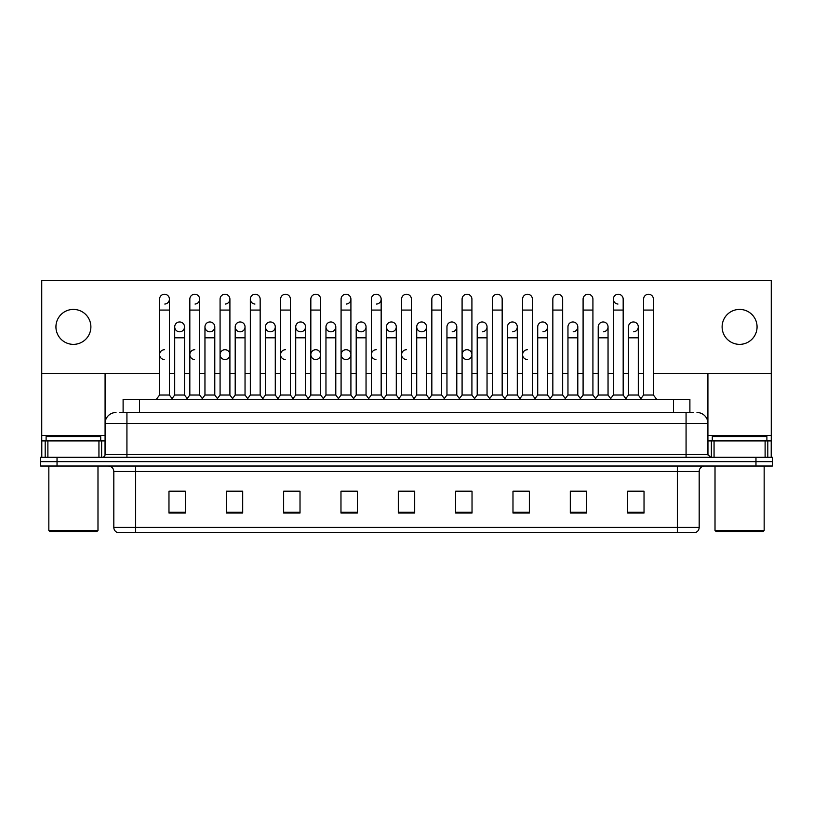 <?xml version="1.0" encoding="UTF-8"?>
<svg xmlns="http://www.w3.org/2000/svg" width="813" height="813" viewBox="0 0 813 813"><rect width="100%" height="100%" fill="white"/><g stroke="black" fill="none" stroke-linecap="round" stroke-linejoin="round"><path stroke-width="1.22" d="M123.109 412.506L123.109 399.396L689.891 399.396L689.891 412.506M699.18 527.393C699.028 530.015 697.717 531.763 695.247 532.637L677.341 532.637L677.341 527.393L699.18 527.393L699.18 471.479A5.457 5.457 0 0 1 704.637 466.022M677.341 532.637L117.753 532.637A5.457 5.457 0 0 1 113.82 527.393L113.82 471.479C113.495 468.166 111.676 466.347 108.363 466.022M772.35 466.022L772.35 461.652L40.65 461.652L40.65 466.022L57.032 466.022L57.032 461.652L40.65 461.652L40.65 457.282L57.032 457.282L57.032 461.652L772.35 461.652L772.35 466.022L57.032 466.022M644.028 513.033L644.028 491.194L627.646 491.194L627.646 513.033L644.028 513.033M586.691 513.033L586.691 491.194L570.309 491.194L570.309 513.033L586.691 513.033M529.365 513.033L529.365 491.194L512.983 491.194L512.983 513.033L529.365 513.033M472.028 513.033L472.028 491.194L455.646 491.194L455.646 513.033L472.028 513.033M185.354 513.033L185.354 491.194L168.972 491.194L168.972 513.033L185.354 513.033M242.691 513.033L242.691 491.194L226.309 491.194L226.309 513.033L242.691 513.033M300.017 513.033L300.017 491.194L283.635 491.194L283.635 513.033L300.017 513.033M357.354 513.033L357.354 491.194L340.972 491.194L340.972 513.033L357.354 513.033M414.691 513.033L414.691 491.194L398.309 491.194L398.309 513.033L414.691 513.033M522.048 491.194L517.84 491.306M582.545 491.306L578.338 491.306M643.042 491.306L638.845 491.306M627.921 491.306L644.028 491.306M355.667 491.306L351.46 491.194M295.16 491.306L290.952 491.194M234.662 491.306L230.455 491.194M168.972 491.306L185.079 491.306M174.155 491.306L169.958 491.306M461.54 491.194L457.333 491.306M401.043 491.194L411.957 491.194M357.354 491.306L340.972 491.306M300.017 491.306L283.635 491.306M242.691 491.306L226.309 491.306M472.028 491.306L455.646 491.306M529.365 491.306L512.983 491.306M586.691 491.306L570.309 491.306M120.08 412.506L693.174 412.506M119.826 412.506L126.93 412.506L126.93 423.431L105.08 423.431L105.08 454.548A2.734 2.734 0 0 1 102.357 457.282M116.005 412.506A10.925 10.925 0 0 0 105.08 423.431L105.08 373.299M696.995 412.506A10.925 10.925 0 0 1 707.92 423.431L707.92 454.548L710.643 457.282M772.35 457.282L772.35 461.652L772.35 457.282L57.032 457.282M159.582 310.068L169.409 310.068L169.409 395.037L159.582 395.037L159.582 299.143A4.919 4.919 0 0 1 164.805 294.245A4.919 4.919 0 0 1 169.409 299.143A4.919 4.919 0 0 1 164.805 304.052M159.582 395.037L156.299 399.396L159.582 395.037M174.704 395.037L174.704 337.812L184.531 337.812L184.531 395.037L174.704 395.037L172.051 398.563L169.409 395.037L172.681 399.396M179.307 331.795A4.919 4.919 0 0 1 174.704 326.887A4.919 4.919 0 0 1 179.927 321.978A4.919 4.919 0 0 1 184.531 326.887L184.531 337.812M184.531 395.037L187.183 398.563M189.825 310.068L199.663 310.068L199.663 395.037L189.825 395.037L189.825 299.143A4.919 4.919 0 0 1 195.049 294.245A4.919 4.919 0 0 1 199.663 299.143A4.919 4.919 0 0 1 195.049 304.052M189.825 395.037L186.553 399.396M199.663 354.631L199.663 395.037L202.935 399.396M220.079 310.068L229.906 310.068L229.906 395.037L220.079 395.037L220.079 299.143A4.919 4.919 0 0 1 225.303 294.245A4.919 4.919 0 0 1 229.906 299.143A4.919 4.919 0 0 1 225.303 304.052M220.079 365.545L220.079 395.037L216.807 399.396M229.906 354.631L229.906 395.037L233.189 399.396M250.333 310.068L260.16 310.068L260.16 395.037L250.333 395.037L250.333 299.143A4.919 4.919 0 0 1 255.556 294.245A4.919 4.919 0 0 1 260.16 299.143A4.919 4.919 0 0 0 255.556 294.245M250.333 354.631L250.333 395.037L247.05 399.396M260.16 395.037L263.432 399.396M285.495 294.235A4.919 4.919 0 0 0 280.587 299.143A4.919 4.919 0 0 1 285.8 294.245A4.919 4.919 0 0 1 290.414 299.143A4.919 4.919 0 0 0 285.8 294.245M280.587 310.068L290.414 310.068L290.414 395.037L280.587 395.037L280.587 299.143M280.587 395.037L277.304 399.396M290.414 395.037L293.686 399.396M209.561 331.795A4.919 4.919 0 0 1 204.957 326.887A4.919 4.919 0 0 1 210.181 321.978A4.919 4.919 0 0 1 214.784 326.887L214.784 337.812L204.957 337.812L204.957 326.887A4.919 4.919 0 0 1 209.866 321.968M214.784 337.812L214.784 395.037L204.957 395.037L204.957 337.812M204.957 395.037L202.305 398.563M214.784 395.037L217.437 398.563M240.12 321.968A4.919 4.919 0 0 0 235.211 326.735A4.919 4.919 0 0 0 239.815 331.795A4.919 4.919 0 0 1 235.201 326.887A4.919 4.919 0 0 1 240.424 321.978A4.919 4.919 0 0 1 245.038 326.887L245.038 337.812L235.201 337.812L235.201 326.887M245.038 337.812L245.038 395.037L235.201 395.037L235.201 337.812M235.201 395.037L232.559 398.563L229.906 395.037M245.038 395.037L247.68 398.563M270.373 321.968A4.919 4.919 0 0 0 265.455 326.735A4.919 4.919 0 0 0 270.058 331.795A4.919 4.919 0 0 1 265.455 326.887A4.919 4.919 0 0 1 270.678 321.978A4.919 4.919 0 0 1 275.282 326.887L275.282 337.812L265.455 337.812L265.455 326.887M275.282 337.812L275.282 395.037L265.455 395.037L265.455 337.812M265.455 395.037L262.812 398.563M275.282 395.037L277.934 398.563M98.942 457.282L98.942 440.9L47.886 440.9L47.886 457.282M103.119 280.475A2.734 2.734 0 0 0 102.357 280.363L44.471 280.363A2.734 2.734 0 0 0 43.709 280.475M653.418 373.299L771.263 373.299L771.263 280.475L41.737 280.475L41.737 440.9L47.886 440.9M98.942 440.9L105.08 440.9M41.737 457.282L41.737 440.9M765.114 457.282L765.114 440.9L714.058 440.9L714.058 457.282M771.263 457.282L771.263 440.9L771.263 457.282M769.291 280.475A2.734 2.734 0 0 0 768.529 280.363L710.643 280.363A2.734 2.734 0 0 0 709.881 280.475M707.92 373.299L707.92 423.431L686.07 423.431L686.07 454.548L707.92 454.548M771.263 373.299L771.263 440.9L767.807 440.9L767.807 457.282M707.92 440.9L714.058 440.9M765.114 440.9L767.807 440.9M100.71 440.9L100.71 436.53L46.107 436.53L46.107 440.9M48.841 466.022L48.841 530.452L97.987 530.452L97.987 466.022M97.987 530.452L96.889 531.539L49.928 531.539L48.841 530.452M766.893 440.9L766.893 436.53L712.29 436.53L712.29 440.9M715.013 466.022L715.013 530.452L764.159 530.452L764.159 466.022M764.159 530.452L763.072 531.539L716.111 531.539L715.013 530.452M194.744 349.712A4.919 4.919 0 0 0 189.836 354.468A4.919 4.919 0 0 0 194.439 359.529M224.998 349.712A4.919 4.919 0 0 0 220.079 354.468A4.919 4.919 0 0 0 224.683 359.529M285.495 349.712A4.919 4.919 0 0 0 280.587 354.468A4.919 4.919 0 0 0 285.19 359.529M315.749 349.712A4.919 4.919 0 0 0 310.84 354.468A4.919 4.919 0 0 0 315.434 359.529M346.003 349.712A4.919 4.919 0 0 0 341.084 354.468A4.919 4.919 0 0 0 345.688 359.529M376.246 349.712A4.919 4.919 0 0 0 371.338 354.468A4.919 4.919 0 0 0 375.941 359.529M406.5 349.712A4.919 4.919 0 0 0 401.592 354.468A4.919 4.919 0 0 0 406.195 359.529M466.997 349.712A4.919 4.919 0 0 0 462.089 354.468A4.919 4.919 0 0 0 466.692 359.529M527.505 349.712A4.919 4.919 0 0 0 522.596 354.468A4.919 4.919 0 0 0 527.2 359.529M164.49 349.712A4.919 4.919 0 0 0 159.582 354.468A4.919 4.919 0 0 0 164.185 359.529M633.378 321.968A4.919 4.919 0 0 0 628.469 326.887A4.919 4.919 0 0 1 633.693 321.978A4.919 4.919 0 0 1 638.296 326.887L638.296 337.812L628.469 337.812L628.469 326.887M603.134 321.968A4.919 4.919 0 0 0 598.216 326.887A4.919 4.919 0 0 1 603.439 321.978A4.919 4.919 0 0 1 608.043 326.887L608.043 337.812L598.216 337.812L598.216 326.887M572.88 321.968A4.919 4.919 0 0 0 567.962 326.887A4.919 4.919 0 0 1 573.185 321.978A4.919 4.919 0 0 1 577.799 326.887L577.799 337.812L567.962 337.812L567.962 326.887M542.627 321.968A4.919 4.919 0 0 0 537.718 326.887A4.919 4.919 0 0 1 542.942 321.978A4.919 4.919 0 0 1 547.545 326.887L547.545 337.812L537.718 337.812L537.718 326.887M613.337 310.068L623.175 310.068L623.175 395.037L613.337 395.037L613.337 299.143A4.919 4.919 0 0 1 618.256 294.235A4.919 4.919 0 0 0 613.348 298.991A4.919 4.919 0 0 0 617.951 304.052M512.383 321.968A4.919 4.919 0 0 0 507.464 326.887A4.919 4.919 0 0 1 512.688 321.978A4.919 4.919 0 0 1 517.292 326.887L517.292 337.812L507.464 337.812L507.464 326.887M482.129 321.968A4.919 4.919 0 0 0 477.211 326.887A4.919 4.919 0 0 1 482.434 321.978A4.919 4.919 0 0 1 487.038 326.887L487.038 337.812L477.211 337.812L477.211 326.887M451.876 321.968A4.919 4.919 0 0 0 446.957 326.887A4.919 4.919 0 0 1 452.18 321.978A4.919 4.919 0 0 1 456.794 326.887L456.794 337.812L446.957 337.812L446.957 326.887M421.622 321.968A4.919 4.919 0 0 0 416.713 326.887A4.919 4.919 0 0 1 421.937 321.978A4.919 4.919 0 0 1 426.54 326.887L426.54 337.812L416.713 337.812L416.713 326.887A4.919 4.919 0 0 0 421.317 331.795M391.378 321.968A4.919 4.919 0 0 0 386.46 326.735A4.919 4.919 0 0 0 391.063 331.795A4.919 4.919 0 0 1 386.46 326.887A4.919 4.919 0 0 1 391.683 321.978A4.919 4.919 0 0 1 396.287 326.887L396.287 337.812L386.46 337.812L386.46 326.887M406.5 294.235A4.919 4.919 0 0 0 401.581 299.143A4.919 4.919 0 0 1 406.805 294.245A4.919 4.919 0 0 1 411.419 299.143A4.919 4.919 0 0 0 406.805 294.245M361.124 321.968A4.919 4.919 0 0 0 356.216 326.735A4.919 4.919 0 0 0 360.82 331.795A4.919 4.919 0 0 1 356.206 326.887A4.919 4.919 0 0 1 361.429 321.978A4.919 4.919 0 0 1 366.043 326.887L366.043 337.812L356.206 337.812L356.206 326.887M330.871 321.968A4.919 4.919 0 0 0 325.962 326.735A4.919 4.919 0 0 0 330.566 331.795A4.919 4.919 0 0 1 325.962 326.887A4.919 4.919 0 0 1 331.186 321.978A4.919 4.919 0 0 1 335.789 326.887L335.789 337.812L325.962 337.812L325.962 326.887M300.617 321.968A4.919 4.919 0 0 0 295.708 326.735A4.919 4.919 0 0 0 300.312 331.795A4.919 4.919 0 0 1 295.708 326.887A4.919 4.919 0 0 1 300.932 321.978A4.919 4.919 0 0 1 305.536 326.887L305.536 337.812L295.708 337.812L295.708 326.887M255.241 294.235A4.919 4.919 0 0 0 250.333 298.991A4.919 4.919 0 0 0 254.936 304.052M179.622 321.968A4.919 4.919 0 0 0 174.704 326.887L174.704 337.812M739.586 309.418A17.469 17.469 0 0 0 722.117 326.887A17.469 17.469 0 0 0 739.586 344.356A17.469 17.469 0 0 0 757.066 326.887A17.469 17.469 0 0 0 739.586 309.418M73.414 309.418A17.469 17.469 0 0 0 55.934 326.887A17.469 17.469 0 0 0 73.414 344.356A17.469 17.469 0 0 0 90.883 326.887A17.469 17.469 0 0 0 73.414 309.418M225.303 359.529A4.919 4.919 0 0 0 229.906 354.631A4.919 4.919 0 0 0 225.303 349.722M316.054 359.529A4.919 4.919 0 0 0 320.657 354.631A4.919 4.919 0 0 0 316.054 349.722M346.308 359.529A4.919 4.919 0 0 0 350.911 354.631A4.919 4.919 0 0 0 346.308 349.722M467.312 359.529A4.919 4.919 0 0 0 471.916 354.631A4.919 4.919 0 0 0 467.312 349.722M603.439 331.795A4.919 4.919 0 0 0 608.043 326.887A4.919 4.919 0 0 0 603.439 321.978M542.942 331.795A4.919 4.919 0 0 0 547.545 326.887A4.919 4.919 0 0 0 542.942 321.978M482.434 331.795A4.919 4.919 0 0 0 487.038 326.887A4.919 4.919 0 0 0 482.434 321.978M421.937 331.795A4.919 4.919 0 0 0 426.54 326.887A4.919 4.919 0 0 0 421.937 321.978M331.186 331.795A4.919 4.919 0 0 0 335.789 326.887A4.919 4.919 0 0 0 331.186 321.978M376.561 304.052A4.919 4.919 0 0 0 381.165 299.143A4.919 4.919 0 0 0 376.561 294.245A4.919 4.919 0 0 1 381.165 299.143L381.165 310.068L371.338 310.068L371.338 299.143A4.919 4.919 0 0 1 376.561 294.245M270.678 331.795A4.919 4.919 0 0 0 275.282 326.887A4.919 4.919 0 0 0 270.678 321.978M210.181 331.795A4.919 4.919 0 0 0 214.784 326.887A4.919 4.919 0 0 0 210.181 321.978M179.927 331.795A4.919 4.919 0 0 0 184.531 326.887A4.919 4.919 0 0 0 179.927 321.978M41.737 373.299L159.582 373.299M169.409 373.299L174.704 373.299M184.531 373.299L189.825 373.299M199.663 373.299L204.957 373.299M214.784 373.299L220.079 373.299M229.906 373.299L235.201 373.299M245.038 373.299L250.333 373.299M260.16 373.299L265.455 373.299M275.282 373.299L280.587 373.299M290.414 373.299L295.708 373.299M305.536 373.299L310.83 373.299M320.657 373.299L325.962 373.299M335.789 373.299L341.084 373.299M350.911 373.299L356.206 373.299M366.043 373.299L371.338 373.299M381.165 373.299L386.46 373.299M396.287 373.299L401.581 373.299M411.419 373.299L416.713 373.299M426.54 373.299L431.835 373.299M441.662 373.299L446.957 373.299M456.794 373.299L462.089 373.299M471.916 373.299L477.211 373.299M487.038 373.299L492.343 373.299M502.17 373.299L507.464 373.299M517.292 373.299L522.586 373.299M532.413 373.299L537.718 373.299M547.545 373.299L552.84 373.299M562.667 373.299L567.962 373.299M577.799 373.299L583.094 373.299M592.921 373.299L598.216 373.299M608.043 373.299L613.337 373.299M623.175 373.299L628.469 373.299M638.296 373.299L643.591 373.299M240.424 331.795A4.919 4.919 0 0 0 245.038 326.887A4.919 4.919 0 0 0 240.424 321.978M346.308 304.052A4.919 4.919 0 0 0 350.911 299.143A4.919 4.919 0 0 0 346.308 294.245A4.919 4.919 0 0 1 350.911 299.143L350.911 310.068L341.084 310.068L341.084 299.143A4.919 4.919 0 0 1 346.308 294.245M300.932 331.795A4.919 4.919 0 0 0 305.536 326.887A4.919 4.919 0 0 0 300.932 321.978M361.429 331.795A4.919 4.919 0 0 0 366.043 326.887A4.919 4.919 0 0 0 361.429 321.978M391.683 331.795A4.919 4.919 0 0 0 396.287 326.887A4.919 4.919 0 0 0 391.683 321.978M452.18 331.795A4.919 4.919 0 0 0 456.794 326.887A4.919 4.919 0 0 0 452.18 321.978M512.688 331.795A4.919 4.919 0 0 0 517.292 326.887A4.919 4.919 0 0 0 512.688 321.978M573.185 331.795A4.919 4.919 0 0 0 577.799 326.887A4.919 4.919 0 0 0 573.185 321.978M633.693 331.795A4.919 4.919 0 0 0 638.296 326.887A4.919 4.919 0 0 0 633.693 321.978M310.83 310.068L320.657 310.068L320.657 395.037L310.83 395.037L310.83 299.143A4.919 4.919 0 0 1 316.054 294.245A4.919 4.919 0 0 1 320.657 299.143A4.919 4.919 0 0 0 316.054 294.245M310.83 395.037L307.558 399.396M320.657 395.037L323.94 399.396M350.911 310.068L350.911 395.037L341.084 395.037L341.084 310.068M341.084 354.631L341.084 395.037L337.812 399.396M350.911 354.631L350.911 395.037L354.194 399.396M381.165 310.068L381.165 395.037L371.338 395.037L371.338 310.068M371.338 395.037L368.055 399.396M381.165 354.631L381.165 395.037L384.437 399.396M305.536 337.812L305.536 395.037L295.708 395.037L295.708 337.812M295.708 395.037L293.056 398.563M305.536 395.037L308.188 398.563M335.789 337.812L335.789 395.037L325.962 395.037L325.962 337.812M325.962 395.037L323.31 398.563M335.789 395.037L338.432 398.563M366.043 337.812L366.043 395.037L356.206 395.037L356.206 337.812M356.206 395.037L353.564 398.563M366.043 395.037L368.685 398.563M401.581 310.068L411.419 310.068L411.419 395.037L401.581 395.037L401.581 299.143M401.581 354.631L401.581 395.037L398.309 399.396M411.419 354.631L411.419 395.037L414.691 399.396M431.835 310.068L441.662 310.068L441.662 395.037L431.835 395.037L431.835 299.143A4.919 4.919 0 0 1 437.059 294.245A4.919 4.919 0 0 1 441.662 299.143A4.919 4.919 0 0 0 437.059 294.245M416.713 337.812L416.713 395.037L426.54 395.037L429.193 398.563L431.835 395.037L428.563 399.396M456.794 337.812L456.794 395.037L446.957 395.037L444.315 398.563L441.662 395.037L444.945 399.396M462.089 310.068L471.916 310.068L471.916 395.037L462.089 395.037L462.089 299.143A4.919 4.919 0 0 1 467.312 294.245A4.919 4.919 0 0 1 471.916 299.143A4.919 4.919 0 0 0 467.312 294.245M456.794 395.037L459.436 398.563L462.089 395.037L458.806 399.396M487.038 337.812L487.038 395.037L477.211 395.037L474.568 398.563L471.916 395.037L475.188 399.396M492.343 310.068L502.17 310.068L502.17 395.037L492.343 395.037L492.343 299.143A4.919 4.919 0 0 1 497.566 294.245A4.919 4.919 0 0 1 502.17 299.143A4.919 4.919 0 0 0 497.566 294.245M487.038 395.037L489.69 398.563L492.343 395.037L489.06 399.396M517.292 337.812L517.292 395.037L507.464 395.037L504.812 398.563L502.17 395.037L505.442 399.396M522.586 310.068L532.413 310.068L532.413 395.037L522.586 395.037L522.586 299.143A4.919 4.919 0 0 1 527.81 294.245A4.919 4.919 0 0 1 532.413 299.143A4.919 4.919 0 0 0 527.81 294.245M517.292 395.037L519.944 398.563L522.586 395.037L519.314 399.396M532.413 354.631L532.413 395.037L535.696 399.396M396.287 337.812L396.287 395.037L386.46 395.037L386.46 337.812M386.46 395.037L383.807 398.563M396.287 395.037L398.939 398.563M426.54 395.037L426.54 337.812M416.713 395.037L414.061 398.563M446.957 395.037L446.957 337.812M477.211 395.037L477.211 337.812M507.464 395.037L507.464 337.812M552.84 310.068L562.667 310.068L562.667 395.037L552.84 395.037L552.84 299.143A4.919 4.919 0 0 1 558.064 294.245A4.919 4.919 0 0 1 562.667 299.143A4.919 4.919 0 0 0 558.064 294.245M537.718 337.812L537.718 395.037L547.545 395.037L550.188 398.563L552.84 395.037L549.568 399.396M577.799 337.812L577.799 395.037L567.962 395.037L565.32 398.563L562.667 395.037L565.95 399.396M583.094 310.068L592.921 310.068L592.921 395.037L583.094 395.037L583.094 299.143A4.919 4.919 0 0 1 588.317 294.245A4.919 4.919 0 0 1 592.921 299.143A4.919 4.919 0 0 0 588.317 294.245M583.094 395.037L579.811 399.396M592.921 395.037L596.193 399.396M618.256 294.235A4.919 4.919 0 0 1 623.175 299.143A4.919 4.919 0 0 0 618.561 294.245M598.216 337.812L598.216 395.037L608.043 395.037L610.695 398.563L613.337 395.037L610.065 399.396M623.175 395.037L626.447 399.396M643.591 310.068L653.418 310.068L653.418 395.037L643.591 395.037L643.591 299.143A4.919 4.919 0 0 1 648.815 294.245A4.919 4.919 0 0 1 653.418 299.143A4.919 4.919 0 0 0 648.815 294.245M643.591 395.037L640.319 399.396M653.418 395.037L656.701 399.396M547.545 395.037L547.545 337.812M537.718 395.037L535.066 398.563L532.413 395.037M567.962 395.037L567.962 337.812M577.799 395.037L580.441 398.563M608.043 395.037L608.043 337.812M598.216 395.037L595.563 398.563M638.296 337.812L638.296 395.037L628.469 395.037L628.469 337.812M628.469 395.037L625.817 398.563M638.296 395.037L640.949 398.563M139.49 412.506L139.49 399.396M673.51 412.506L673.51 399.396M677.341 466.022L677.341 471.479L113.82 471.479M699.18 471.479L677.341 471.479L677.341 527.393L135.659 527.393L135.659 532.637M113.82 527.393L135.659 527.393L135.659 466.022M755.968 466.022L755.968 457.282M414.691 512.271L398.309 512.271M357.354 512.271L340.972 512.271M300.017 512.271L283.635 512.271M242.691 512.271L226.309 512.271M185.354 512.271L168.972 512.271M472.028 512.271L455.646 512.271M529.365 512.271L512.983 512.271M586.691 512.271L570.309 512.271M644.028 512.271L627.646 512.271M126.93 457.282L126.93 454.548L686.07 454.548L686.07 457.282M105.08 454.548L126.93 454.548L126.93 423.431L686.07 423.431L686.07 412.506M164.805 294.245A4.919 4.919 0 0 1 169.409 299.143L169.409 310.068M195.049 294.245A4.919 4.919 0 0 1 199.663 299.143L199.663 310.068M225.303 294.245A4.919 4.919 0 0 1 229.906 299.143L229.906 310.068M105.08 435.443L41.737 435.443M105.04 455.026L105.04 440.9M101.625 440.9L101.625 457.282M41.788 440.9L41.788 457.282M45.193 457.282L45.193 440.9M771.263 435.443L707.92 435.443M771.212 457.282L771.212 440.9M707.96 440.9L707.96 455.026M711.375 457.282L711.375 440.9M260.16 310.068L260.16 299.143M290.414 310.068L290.414 299.143M320.657 310.068L320.657 299.143M411.419 310.068L411.419 299.143M441.662 310.068L441.662 299.143M471.916 310.068L471.916 299.143M502.17 310.068L502.17 299.143M532.413 310.068L532.413 299.143M562.667 310.068L562.667 299.143M592.921 310.068L592.921 299.143M623.175 310.068L623.175 299.143M653.418 310.068L653.418 299.143M189.825 365.545L189.825 354.631M280.587 365.545L280.587 354.631M290.414 365.545L290.414 354.631M310.83 365.545L310.83 354.631"/></g></svg>
